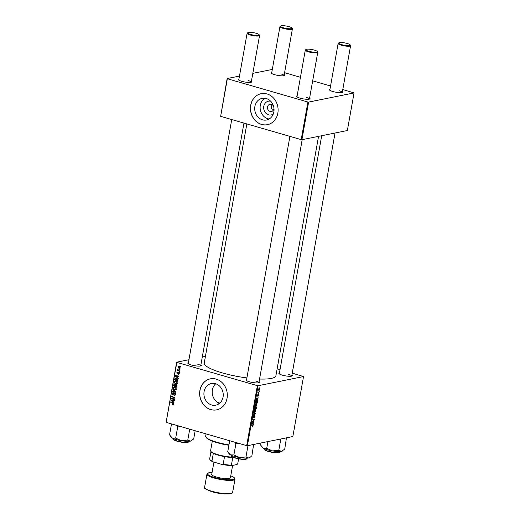<?xml version="1.0" encoding="UTF-8"?>
<svg xmlns="http://www.w3.org/2000/svg" width="520" height="520" viewBox="0 0 520 520"><rect width="100%" height="100%" fill="white"/><g stroke="black" fill="none" stroke-linecap="round" stroke-linejoin="round"><path stroke-width="0.78" d="M273.28 114.01A7.007 6.09 78.6 0 1 268.587 114.823A7.007 6.09 78.6 0 1 263.75 106.496A7.007 6.09 78.6 0 1 270.699 101.244M273.618 106.502A3.692 3.211 -101.4 0 0 271.329 104.331A3.692 3.211 -101.4 0 0 269.964 104.267A3.692 3.211 -101.4 0 0 267.469 107.744A3.692 3.211 -101.4 0 0 270.062 111.449A3.692 3.211 -101.4 0 0 271.427 111.508A3.692 3.211 -101.4 0 0 273.93 108.03M272.006 104.617A3.692 3.211 -101.4 0 0 273.175 110.396M266.272 98.514A11.057 9.614 -101.4 0 0 262.184 98.332A11.057 9.614 -101.4 0 0 254.703 108.739A11.057 9.614 -101.4 0 0 262.476 119.821A11.057 9.614 -101.4 0 0 266.565 120.003A11.057 9.614 -101.4 0 0 274.047 109.597A11.057 9.614 -101.4 0 0 266.272 98.514M264.986 98.241A11.057 9.614 -101.4 0 0 260.24 109.245A11.057 9.614 -101.4 0 0 267.891 118.729A11.057 9.614 -101.4 0 0 269.178 118.995M266.988 93.938A15.821 13.761 -101.4 0 0 261.137 93.678A15.821 13.761 -101.4 0 0 250.432 108.576A15.821 13.761 -101.4 0 0 261.553 124.436A15.821 13.761 -101.4 0 0 267.41 124.696A15.821 13.761 -101.4 0 0 278.115 109.798A15.821 13.761 -101.4 0 0 266.988 93.938M261.19 93.665A15.821 13.761 -101.4 0 0 250.53 108.583A15.821 13.761 -101.4 0 0 261.658 124.416A15.821 13.761 -101.4 0 0 267.456 124.683M215.748 383.76A11.057 9.614 -101.4 0 0 218.238 402.63L217.555 402.766L219.362 403.494M211.679 404.989A11.057 9.614 78.6 0 1 203.905 393.906A11.057 9.614 78.6 0 1 211.386 383.5A11.057 9.614 78.6 0 1 215.475 383.682A11.057 9.614 78.6 0 1 223.249 394.765A11.057 9.614 78.6 0 1 215.768 405.171A11.057 9.614 78.6 0 1 211.679 404.989M216.19 379.106A15.821 13.761 -101.4 0 0 210.34 378.846A15.821 13.761 -101.4 0 0 199.635 393.738A15.821 13.761 -101.4 0 0 210.763 409.604A15.821 13.761 -101.4 0 0 216.613 409.864A15.821 13.761 -101.4 0 0 227.318 394.966A15.821 13.761 -101.4 0 0 216.19 379.106M210.392 378.833A15.821 13.761 -101.4 0 0 199.739 393.75A15.821 13.761 -101.4 0 0 210.86 409.584A15.821 13.761 -101.4 0 0 216.665 409.851M291.922 375.05A6.858 1.397 -169.9 0 1 292.149 375.934A6.858 1.397 -169.9 0 1 282.276 375.141A6.858 1.397 -169.9 0 1 278.941 373.581A6.858 1.397 -169.9 0 1 279.461 372.834M279.272 373.867A6.331 1.294 10.1 0 0 279.272 373.893L321.698 135.72M259.084 381.687A6.858 1.397 -169.9 0 1 259.311 382.571A6.858 1.397 -169.9 0 1 249.438 381.778A6.858 1.397 -169.9 0 1 246.103 380.218A6.858 1.397 -169.9 0 1 246.623 379.47M289.919 136.376L246.435 380.504A6.331 1.294 10.1 0 0 246.435 380.529M200.889 364.865A6.858 1.397 -169.9 0 1 201.117 365.749A6.858 1.397 -169.9 0 1 191.243 364.956A6.858 1.397 -169.9 0 1 187.909 363.396A6.858 1.397 -169.9 0 1 188.428 362.642M231.732 119.555L188.24 363.682A6.331 1.294 10.1 0 0 188.24 363.701M318.552 136.351L275.906 375.759A36.394 7.423 -169.9 0 1 259.558 379.028M246.896 377.936A36.394 7.423 -169.9 0 1 222.463 372.938A36.394 7.423 -169.9 0 1 204.25 362.993L246.838 123.923M309.608 98.046A6.858 1.397 -169.9 0 1 309.836 98.93A6.858 1.397 -169.9 0 1 299.962 98.137A6.858 1.397 -169.9 0 1 296.627 96.577A6.858 1.397 -169.9 0 1 297.147 95.823M317.239 51.454A5.804 1.183 10.1 0 0 314.418 50.134A5.804 1.183 10.1 0 0 306.072 49.459A5.804 1.183 10.1 0 0 308.802 51.266A5.804 1.183 10.1 0 0 314.912 52.241A5.804 1.183 10.1 0 0 317.239 51.454L317.661 52.026A6.331 1.294 -169.9 0 1 317.752 52.319A6.331 1.294 -169.9 0 1 308.458 51.825A6.331 1.294 -169.9 0 1 305.292 50.095L296.959 96.863A6.331 1.294 10.1 0 0 296.959 96.883M342.446 91.409A6.858 1.397 -169.9 0 1 342.674 92.294A6.858 1.397 -169.9 0 1 332.8 91.501A6.858 1.397 -169.9 0 1 329.466 89.941A6.858 1.397 -169.9 0 1 329.986 89.187M350.077 44.818A5.804 1.183 10.1 0 0 347.256 43.498A5.804 1.183 10.1 0 0 338.91 42.822A5.804 1.183 10.1 0 0 341.64 44.629A5.804 1.183 10.1 0 0 347.75 45.604A5.804 1.183 10.1 0 0 350.077 44.818L350.5 45.389A6.331 1.294 -169.9 0 1 350.591 45.682A6.331 1.294 -169.9 0 1 341.296 45.188A6.331 1.294 -169.9 0 1 338.13 43.459L329.797 90.227A6.331 1.294 10.1 0 0 329.797 90.246M284.252 74.581A6.858 1.397 -169.9 0 1 284.479 75.465A6.858 1.397 -169.9 0 1 274.606 74.672A6.858 1.397 -169.9 0 1 271.271 73.112A6.858 1.397 -169.9 0 1 271.791 72.365M271.603 73.405A6.331 1.294 10.1 0 0 271.603 73.424L279.936 26.637A6.331 1.294 -169.9 0 1 280.118 26.396L280.716 26A5.804 1.183 10.1 0 0 283.445 27.807A5.804 1.183 10.1 0 0 289.556 28.782A5.804 1.183 10.1 0 0 291.889 27.989A5.804 1.183 10.1 0 0 289.068 26.67A5.804 1.183 10.1 0 0 280.716 26M251.414 81.218A6.858 1.397 -169.9 0 1 251.641 82.102A6.858 1.397 -169.9 0 1 241.768 81.309A6.858 1.397 -169.9 0 1 238.433 79.749A6.858 1.397 -169.9 0 1 238.953 79.001M238.764 80.041A6.331 1.294 10.1 0 0 238.764 80.061L247.097 33.273A6.331 1.294 -169.9 0 1 247.28 33.033L247.878 32.637A5.804 1.183 10.1 0 0 250.608 34.444A5.804 1.183 10.1 0 0 256.718 35.419A5.804 1.183 10.1 0 0 259.051 34.626A5.804 1.183 10.1 0 0 256.23 33.306A5.804 1.183 10.1 0 0 247.878 32.637M257.374 385.665L258.083 385.743L247.397 445.725L246.688 445.647L257.374 385.665L176.826 362.375L166.14 422.357L176.625 362.193L188.948 359.704M202.286 357.006L205.433 356.375M258.083 385.743L303.531 376.558L292.253 373.172M280.026 369.635L277.147 368.803M256.159 403.462L256.925 404.8L255.931 406.178L255.229 405.853L255.144 404.853L256.458 403.468M255.327 406.01L255.931 406.178L255.229 405.853M257.355 399.607L257.692 400.348L256.204 399.054L256.282 398.606L258.154 397.755L257.355 399.607L256.581 399.386M252.837 425.048L253.181 425.815L252.499 426.621L252.974 425.834L251.537 425.243L251.602 424.866L252.915 425.061M252.974 425.834L251.563 425.081M254.527 415.422L254.852 416.429L254.053 417.651L254.475 415.786L253.364 417.437L253.065 416.54L253.806 415.389L253.416 417.066L254.65 415.422M254.169 415.682L254.54 415.786L254.156 415.695M253.084 416.449L253.416 417.066M253.832 412.353L255.346 413.55L255.261 414.018L253.377 414.928L255.054 413.777L253.832 412.353M255.106 409.376L255.866 410.716L254.878 412.094L254.176 411.769L254.092 410.768L255.405 409.383M254.274 411.925L254.878 412.094L254.176 411.769M259.675 387.835L259.851 388.238L259.675 387.835M247.397 445.725L292.851 436.54L303.531 376.558M256.035 406.653L256.412 407.563L256.152 408.987L254.475 408.746L254.755 407.335L256.165 406.653M255.249 406.763L255.593 407.166L254.936 406.978M253.019 423.963L253.357 424.704L251.862 423.41L251.947 422.955L253.819 422.11L253.019 423.963L252.245 423.735M252.928 421.207L253.948 421.369L253.883 421.74L252.207 421.493L253.975 419.783L252.544 419.588L252.609 419.218L254.293 419.458L252.525 421.181L252.928 421.207M257.361 396.103L257.836 394.524L257.562 395.785L258.382 394.596L258.603 395.388L257.978 396.37L258.329 394.959L257.433 396.149M258.44 395.408L258.375 394.959M257.303 395.388L257.562 395.785M256.639 400.556L257.459 401.453L257.212 403.072L255.528 402.831L255.788 401.486L256.952 400.562M259.031 388.629L259.63 389.616L258.954 390.604L258.336 389.597L259.285 388.635M259.07 391.255L259.24 391.657L259.07 391.255M258.57 392.632L258.986 393.088L257.764 392.912L257.992 391.775L258.57 392.632L257.901 392.022M258.622 393.75L258.798 394.154L258.622 393.75M179.381 372.06L179.316 372.431L178.88 372.223L178.945 371.839L179.381 372.06M179.829 369.564L179.764 369.935L179.322 369.726L179.387 369.343L179.829 369.564M177.463 383.097L176.605 383.962L175.87 383.923L174.558 383.026L174.265 381.829L175.103 380.952L175.897 381.01L177.463 383.097M178.282 378.222L178.211 378.625L175.338 376.051L175.422 375.603L178.672 376.031L178.607 376.402L177.723 376.272L177.502 377.533L178.282 378.222M176.93 385.834L176.677 387.263L173.615 385.743L173.914 384.358L174.72 384.072L175.409 384.787L176.124 384.527L176.93 385.834M174.922 384.15L173.914 384.358L174.72 384.072M176.312 384.605L175.409 384.787L176.124 384.527M175.864 391.82L175.78 392.294L172.517 391.924L172.582 391.547L175.377 391.865L172.9 389.747L172.972 389.35L175.864 391.82M173.55 404.495L172.608 404.515L173.349 403.975L170.677 402.24L170.742 401.869L172.984 402.981L173.719 404.105L173.27 404.664M172.9 404.248L173.732 403.897M174.467 399.64L174.401 400.017L171.347 398.489L171.411 398.099L174.285 397.859L171.685 396.591L171.75 396.214L174.811 397.728L174.739 398.119L171.873 398.372L174.467 399.64M246.688 445.647L166.14 422.357M173.947 402.578L173.875 402.974L171.002 400.406L171.08 399.951L174.337 400.381L174.272 400.757L173.388 400.621L173.16 401.888L173.947 402.578M173.329 393.107L172.556 393.634L172.894 394.381L174.655 393.334L175.389 394.719L174.122 395.512L175.025 394.589L174.623 393.712L172.848 394.758L172.185 393.517L173.336 393.042M174.739 395.564L174.122 395.512L175.162 395.063M174.252 395.161L175.305 395.038M175.11 393.614L174.33 393.731M173.615 394.537L172.848 394.758L173.524 394.622M172.868 392.724L173.29 392.743M172.894 394.381L173.908 394.179M174.226 393.309L174.655 393.334M176.404 389.012L175.552 389.876L174.817 389.838L173.505 388.941L173.212 387.745L174.05 386.867L174.844 386.925L176.404 389.012M178.9 374.199L178.159 374.329L178.854 373.581L178.588 372.996L177.307 373.744L176.787 372.775L177.639 372.138L177.073 372.879L177.515 373.373L178.627 372.619L179.133 373.685L178.588 374.368M178.185 373.945L179.16 373.522M179.01 372.905L178.373 373.016M177.3 372.119L177.639 372.138M177.613 372.515L177.073 372.879M177.918 380.296L177.73 381.349L174.668 379.828L174.947 378.501L176.345 378.079L177.944 379.697L177.918 380.296M180.167 367.906L179.088 368.524L177.833 366.932L178.945 366.347L180.167 367.906M179.576 368.557L179.959 368.349M178.406 366.301L178.945 366.347M179.576 370.988L179.504 371.365L177.281 370.26L177.346 369.882L177.808 370.116L177.528 369.142L179.576 370.988M180.433 366.145L180.369 366.516L179.933 366.308L179.998 365.924L180.433 366.145M219.843 403.091L218.238 402.63M307.899 102.024L308.607 102.102L301.906 139.718L301.197 139.64L307.899 102.024L227.35 78.734L220.649 116.35L227.149 78.552L239.473 76.063M252.811 73.366L272.311 69.427M301.906 139.718L347.353 130.533L354.055 92.917L342.778 89.531M330.551 85.995L312.676 80.828M300.45 77.291L284.589 72.703M308.607 102.102L354.055 92.917M301.197 139.64L220.649 116.35M317.752 52.319L309.419 99.086A6.331 1.294 10.1 0 0 309.419 99.086A6.331 1.294 10.1 0 0 306.254 97.357M284.063 75.641A6.331 1.294 10.1 0 0 284.07 75.621A6.331 1.294 10.1 0 0 280.897 73.892M251.225 82.277A6.331 1.294 10.1 0 0 251.232 82.258A6.331 1.294 10.1 0 0 248.06 80.529M350.591 45.682L342.257 92.45A6.331 1.294 10.1 0 0 342.257 92.45A6.331 1.294 10.1 0 0 339.092 90.721M291.733 376.11A6.331 1.294 10.1 0 0 291.733 376.09A6.331 1.294 10.1 0 0 288.567 374.361M258.895 382.746A6.331 1.294 10.1 0 0 258.895 382.726A6.331 1.294 10.1 0 0 255.73 380.998M200.701 365.924A6.331 1.294 10.1 0 0 200.707 365.898A6.331 1.294 10.1 0 0 197.535 364.169M171.899 398.379L171.347 398.489M174.805 397.755L174.285 397.859M174.077 397.365L173.472 397.488M172.269 396.468L171.685 396.591M174.759 398.021L172.79 398.333M173.81 398.125L171.873 398.372M172.042 400.082L171.002 400.406M174.33 400.433L173.388 400.621M174.005 400.498L172.4 400.127M171.977 400.816L172.828 401.576L173.004 400.569L171.379 400.335L171.977 400.816M173.232 401.499L172.828 401.576M172.393 400.127L171.379 400.335M174.031 400.361L173.004 400.569M173.908 404.424L172.608 404.515M171.262 402.123L170.677 402.24M175.416 394.511L175.025 394.589M175.078 393.575L174.506 393.692M172.614 393.432L172.185 393.517M174.226 394.115L174.811 393.393M175.832 391.976L172.517 391.924M175.812 391.781L175.377 391.865M173.336 389.662L172.9 389.747M176.026 389.675L174.817 389.838M175.838 389.63L175.474 389.493M173.908 388.863L173.505 388.941M173.647 387.66L173.212 387.745M174.343 387.212L174.616 386.874M175.383 387.153L173.583 387.868L173.797 388.719L174.902 389.467L176.436 389.298M176.43 388.798L174.187 387.244L175.208 387.036M174.902 389.467L176.04 388.875M174.2 385.625L173.615 385.743M174.798 384.625L174.941 384.15M176.124 385.209L176.098 384.572M174.037 385.548L174.993 386.022L175.078 384.781L174.668 384.449L174.037 385.548M175.396 385.938L174.993 386.022M175.181 384.345L174.155 384.911M175.35 386.197L176.384 386.711L176.553 385.645L176.053 384.891L175.35 386.197M176.787 386.626L176.384 386.711M176.572 384.787L175.487 385.411M176.943 385.567L176.553 385.645M178.925 374.173L178.159 374.329M178.997 372.885L178.522 372.983M177.125 372.71L176.787 372.775M178.133 373.25L177.515 373.373M178.796 372.925L179.192 372.476M176.384 375.726L175.338 376.051M178.666 376.084L177.723 376.272M178.341 376.149L175.721 375.979L177.164 377.228L177.346 376.214L175.721 375.979M177.567 377.143L177.164 377.228M178.367 376.012L177.346 376.214M175.253 379.71L174.668 379.828M175.844 378.736L175.968 378.293L174.947 378.501M175.091 379.632L177.437 380.796L176.254 378.443L175.325 378.644L175.091 379.632M177.84 380.712L177.437 380.796M176.897 378.313L175.325 378.644M177.925 380.237L177.522 380.322M177.08 383.76L175.87 383.923M176.891 383.715L176.527 383.578M174.961 382.947L174.558 383.026M174.701 381.745L174.265 381.829M175.396 381.297L175.669 380.959M176.442 381.238L174.636 381.953L174.85 382.804L175.955 383.552L177.489 383.383M177.483 382.882L175.24 381.329L176.261 381.121M175.955 383.552L177.093 382.96M180.011 368.284L179.686 368.147M178.185 366.86L177.833 366.932M178.113 367.029L179.12 368.141L179.875 367.822L178.88 366.71L178.113 367.029L179.491 366.587M180.18 367.763L179.12 368.141M179.816 369.623L179.322 369.726M178.029 370.11L177.281 370.26M177.736 369.298L177.398 369.369M179.374 372.119L178.88 372.223M180.427 366.204L179.933 366.308M254.547 408.343L256.029 408.584L256.412 407.563M254.514 408.512L256.152 408.987M254.664 407.713L254.735 408.401M254.891 407.05L254.852 407.765M255.405 407.29L255.261 408.473M255.405 407.661L255.457 408.506M256.048 407.024L255.71 406.926L255.6 407.719M256.204 407.531L255.964 407.024L256.204 407.531M254.059 411.359L254.956 411.723L255.665 410.735L255.021 409.754L254.3 410.735L254.364 411.45L254.956 411.723M254.631 409.637L255.281 409.754L254.69 409.584M254.41 413.276L255.346 413.55M254.794 413.881L255.261 414.018M253.416 415.656L253.76 415.753M252.623 424.067L253.429 424.3M253.292 422.344L253.754 422.481M252.798 422.572L253.24 422.695M252.401 423.416L252.844 423.8L253.025 422.793L252.089 423.196L252.401 423.416L251.888 423.267M252.05 423.572L252.844 423.8M252.59 422.669L253.025 422.793M252.245 421.265L253.883 421.74M252.564 419.465L253.526 419.744M256.964 399.718L257.764 399.945M257.627 397.995L258.089 398.125M257.14 398.216L257.582 398.346M256.744 399.061L257.186 399.451L257.361 398.437L256.425 398.84L256.744 399.061L256.224 398.912M256.386 399.217L257.186 399.451M256.925 398.313L257.361 398.437M255.567 402.597L257.212 403.072M255.794 402.487L257.082 402.668L256.562 400.933L255.6 402.428M256.172 400.816L256.841 400.933L256.236 400.757M255.112 405.444L256.009 405.808L256.718 404.82L256.074 403.839L255.353 404.82L255.417 405.535L256.009 405.808M255.691 403.722L256.334 403.839L255.743 403.669M258.492 389.584L258.999 390.234L259.467 389.649L258.967 388.999L258.343 389.538M258.31 390.098L258.999 390.234M258.622 388.901L259.161 389.006L258.655 388.856M257.797 392.743L258.986 393.088M305.292 50.095A6.331 1.294 -169.9 0 1 305.474 49.855L306.072 49.459M338.13 43.459A6.331 1.294 -169.9 0 1 338.312 43.218L338.91 42.822M259.051 34.626L259.467 35.204A6.331 1.294 -169.9 0 1 259.558 35.49A6.331 1.294 -169.9 0 1 250.263 35.003A6.331 1.294 -169.9 0 1 247.097 33.273M291.889 27.989L292.305 28.568A6.331 1.294 -169.9 0 1 292.396 28.854A6.331 1.294 -169.9 0 1 283.101 28.366A6.331 1.294 -169.9 0 1 279.936 26.637M228.69 453.2L229.236 453.947A10.614 2.165 10.1 0 0 230.536 454.903A10.614 2.165 10.1 0 0 239.642 457.541A10.614 2.165 -169.9 0 0 248.644 457.957A10.614 2.165 10.1 0 0 249.678 457.587L248.644 457.957L245.96 456.976L239.642 457.541L233.883 454.942L230.536 454.903L227.747 451.704L229.697 440.739M253.611 444.47L251.894 455.774L250.12 457.294M247.618 445.685L248.294 445.543M247.93 445.906L245.96 456.976M234.78 442.201L235.859 443.872L233.883 454.942M235.859 443.872L238.511 443.281M280.456 439.049L281.132 438.906M260.956 442.988L260.585 445.068L263.374 448.266A10.614 2.165 10.1 0 0 272.48 450.905L266.721 448.305L263.374 448.266A10.614 2.165 10.1 0 1 262.074 447.31L261.495 446.518M267.923 441.578L266.721 448.305M278.798 450.34L272.48 450.905A10.614 2.165 10.1 0 0 281.483 451.321L278.798 450.34L280.767 439.27M286.449 437.834L284.733 449.137L281.483 451.321A10.614 2.165 10.1 0 0 282.516 450.95L282.958 450.658M170.463 436.325L171.047 437.119A10.614 2.165 10.1 0 0 172.341 438.081A10.614 2.165 -169.9 0 0 181.447 440.713A10.614 2.165 10.1 0 0 186.661 441.298A10.614 2.165 10.1 0 0 190.45 441.129L187.766 440.147L181.447 440.713L175.695 438.113L172.341 438.081L169.553 434.882L171.509 423.911M176.586 425.38L177.665 427.043L180.317 426.459M177.665 427.043L175.695 438.113M189.722 429.175L187.766 440.147M195.162 430.749L193.7 438.951L190.45 441.129A10.614 2.165 10.1 0 0 191.483 440.765L191.925 440.466M228.891 445.263A21.626 4.413 -169.9 0 1 216.931 442.656A21.626 4.413 -169.9 0 1 206.421 437.736L205.998 437.164A22.152 4.518 10.1 0 0 216.769 442.201A22.152 4.518 10.1 0 0 228.963 444.86M219.537 403.357A31.642 6.455 -169.9 0 1 219.271 403.279A31.642 6.455 -169.9 0 1 217.555 402.766M206.083 433.907L205.686 436.15A22.152 4.518 10.1 0 0 205.998 437.164M233.825 457.554A14.242 2.905 -169.9 0 1 232.752 457.535A14.242 2.905 -169.9 0 1 224.517 456.619A14.242 2.905 -169.9 0 1 213.323 453.382A14.242 2.905 -169.9 0 1 211.231 451.913L210.808 451.334A14.768 3.016 10.1 0 0 232.895 457.158M212.297 441.123L210.6 450.658A14.768 3.016 10.1 0 0 210.808 451.334M209.671 458.887L210.977 451.562L209.671 458.881A14.242 2.905 10.1 0 0 209.671 458.887A14.242 2.905 10.1 0 0 209.872 459.537A14.242 2.905 10.1 0 0 211.965 461.006L212.947 461.819A13.715 2.795 -169.9 0 1 210.294 460.115L209.872 459.537M232.752 457.535L231.394 465.16L231.907 465.55A13.715 2.795 -169.9 0 1 221.994 464.438L212.947 461.819M237.712 463.879L237.712 463.879A14.242 2.905 10.1 0 0 237.712 463.879L238.608 458.835L237.712 463.885L237.016 464.516L231.907 465.55M213.323 453.382L211.965 461.006M221.994 464.438L223.158 464.243A14.242 2.905 10.1 0 0 231.394 465.16M224.517 456.619L223.158 464.243M219.928 463.84A10.55 2.151 -169.9 0 1 218.4 463.431A10.55 2.151 -169.9 0 1 217.009 462.995M213.922 462.104L211.718 474.461A9.496 1.937 10.1 0 0 216.469 477.054A9.496 1.937 10.1 0 0 230.412 477.789L232.615 465.406M173.206 400.257L172.185 400.465M173.362 403.215L172.842 403.319M174.668 393.575L173.647 393.783M175.24 391.287L174.792 391.378M174.187 384.748L173.778 384.832M175.506 385.333L175.097 385.418M176.911 385.938L176.508 386.016M178.393 373.003L177.775 373.126M177.547 375.908L176.527 376.116M175.24 378.859L174.824 378.944M252.109 422.884L252.551 423.013M256.445 398.528L256.893 398.658M231.465 455.591A7.91 1.612 10.1 0 0 231.439 455.663A7.91 1.612 10.1 0 0 231.439 455.741A7.91 1.612 10.1 0 0 239.129 458.673A7.91 1.612 10.1 0 0 247.019 458.438A7.91 1.612 10.1 0 0 247.026 458.361M246.571 458.854A7.592 1.547 -169.9 0 1 238.901 458.881A7.592 1.547 -169.9 0 1 231.719 456.203M276.029 452.504A7.91 1.612 10.1 0 0 279.858 451.802C279.487 452.601 278.155 452.913 275.86 452.731C270.186 452.615 262.899 449.846 264.277 449.026A7.91 1.612 10.1 0 0 268.079 451.146A7.91 1.612 10.1 0 0 276.029 452.504M279.416 452.218A7.592 1.547 -169.9 0 1 275.821 452.725A7.592 1.547 -169.9 0 1 264.557 449.566M188.825 441.616C188.461 442.41 187.129 442.722 184.828 442.546C176.631 442.052 171.516 438.925 173.251 438.841A7.91 1.612 10.1 0 0 177.053 440.954A7.91 1.612 10.1 0 0 185.003 442.312A7.91 1.612 10.1 0 0 188.825 441.616L188.877 441.304M188.383 442.026A7.592 1.547 -169.9 0 1 184.789 442.533A7.592 1.547 -169.9 0 1 173.524 439.381M211.725 491.244A14.242 2.905 10.1 0 0 232.642 492.349C232.895 494.832 220.344 494.377 211.835 491.699C205.667 489.313 203.255 487.864 204.6 487.351A14.242 2.905 10.1 0 0 211.725 491.244M231.875 493.077A13.715 2.795 -169.9 0 1 211.894 491.699M212.076 472.472A13.715 2.795 10.1 0 0 214.428 477.464A13.715 2.795 10.1 0 0 231.758 479.681A13.715 2.795 10.1 0 0 230.763 475.8M230.769 475.781L233.805 477.269L234.994 479.128A14.242 2.905 -169.9 0 1 214.078 478.023A14.242 2.905 -169.9 0 1 206.953 474.136L204.6 487.351M173.102 404.261L174.129 404.053M174.577 395.187L175.597 394.979M174.415 393.699L175.435 393.497M173.069 394.394L174.089 394.186M174.453 384.429L175.474 384.228M175.812 384.878L176.833 384.67M178.522 373.978L179.543 373.769M178.444 372.99L179.465 372.781M175.695 378.391L176.716 378.183M178.464 366.678L179.484 366.47M179.53 368.179L180.557 367.972M255.275 407.134L254.904 407.03M254.657 411.723L254.098 411.56M253.357 417.066L253.025 416.975M252.824 425.432L251.017 424.912M255.71 405.808L255.151 405.646M258.433 392.6L257.998 392.476M258.895 382.726L302.192 139.659M335.036 133.023L291.733 376.09M259.558 35.49L251.232 82.258M243.958 123.091L200.707 365.898M284.07 75.621L292.396 28.854M247.072 458.133L247.019 458.438C247.351 458.861 246.058 460.005 238.921 458.894C231.81 457.535 231.004 455.812 231.433 455.806L231.498 455.357M234.994 479.128L232.642 492.349M212.076 472.453L208.708 472.803L206.953 474.136"/></g></svg>

